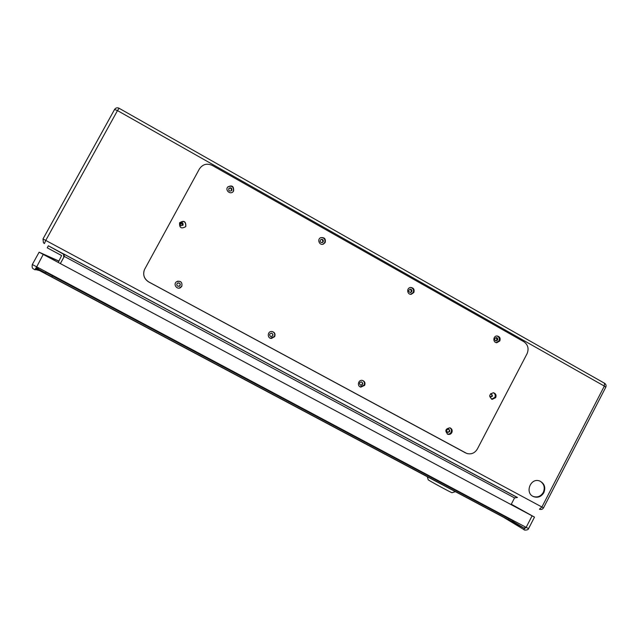 <?xml version="1.0" encoding="UTF-8"?>
<svg xmlns="http://www.w3.org/2000/svg" width="638" height="638" viewBox="0 0 638 638"><rect width="100%" height="100%" fill="white"/><g stroke="black" fill="none" stroke-linecap="round" stroke-linejoin="round"><path stroke-width="0.96" d="M60.331 263.558L63.768 257.329L63.529 254.227L48.376 245.782L47.252 247.815L61.519 255.479M543.839 492.672C541.367 496.659 538.017 498.007 533.775 496.723C524.372 493.373 530.489 477.232 539.724 481.012C544.477 483.476 545.849 487.36 543.839 492.672M177.723 286.167C176.574 285.258 176.495 284.269 177.476 283.2C180.068 282.778 180.777 283.735 179.589 286.071L177.723 286.167M231.825 190.347L231.642 190.618C229.329 191.599 228.412 190.842 228.89 188.354C231.012 187.293 231.993 187.955 231.825 190.347M270.488 336.417C269.116 334.87 269.411 333.778 271.373 333.132C273.566 334.384 273.519 335.548 271.214 336.617L270.488 336.417M323.211 241.818L322.373 242.584C319.925 242.376 319.471 241.308 321.026 239.378C322.86 239.162 323.594 239.976 323.211 241.818M360.35 385.089C358.995 383.374 359.393 382.306 361.539 381.891C363.389 383.486 363.134 384.602 360.765 385.248L360.35 385.089M411.749 291.694L410.489 292.579C408.256 291.718 408.121 290.585 410.09 289.181C411.622 289.325 412.172 290.162 411.749 291.694M180.682 225.78L179.988 223.3C182.205 221.96 183.226 222.582 183.05 225.182L180.682 225.78M490.582 393.734L491.42 393.654L492.528 396.086L490.805 396.964L489.649 396.023M447.445 432.261C446.129 430.498 446.56 429.454 448.729 429.143C450.396 430.841 450.061 431.918 447.724 432.381L447.445 432.261M497.576 340.038L496.101 340.931C494.083 339.751 494.123 338.626 496.228 337.566C497.552 337.861 497.999 338.682 497.576 340.038M511.086 504.61L514.555 497.903L64.302 256.42L60.363 263.574M532.937 496.324L533.24 496.452C537.467 497.736 540.825 496.388 543.289 492.408C545.203 487.679 544.166 483.947 540.195 481.219L540.019 481.132M178.927 286.35L179.533 286.079C180.578 285.019 180.522 284.014 179.358 283.065L178.01 282.913M231.642 190.618L230.98 188.082L228.875 188.377M270.711 336.513L271.022 336.561C273.016 335.939 273.327 334.846 271.947 333.283L271.684 333.172M322.046 242.687L322.948 241.898L322.27 239.537L321.081 239.354M360.374 385.097L360.446 385.121C362.607 384.722 363.006 383.661 361.65 381.931L361.61 381.907M410.489 292.579L411.366 291.702L410.712 289.381L410.075 289.181M183.05 225.182L182.316 222.774L179.972 223.332M490.423 396.836L492.042 395.951L491.316 393.638M447.358 432.213C449.447 431.902 449.886 430.873 448.666 429.127M495.71 340.867L497.082 339.982L496.117 337.566M57.436 253.294L60.427 254.897L57.436 253.294M53.759 251.308L56.894 252.991L53.759 251.308M47.252 247.815L61.615 255.575L58.233 262.441M63.489 253.844L64.079 254.379L64.302 256.42M63.377 253.78L517.482 497.496L514.555 497.903M144.1 270.6C142.904 275.449 144.435 279.229 148.694 281.94L465.588 452.916M491.539 399.149L494.873 397.386C495.678 395.329 495.16 393.774 493.334 392.713M185.546 226.817L185.722 226.538C185.905 221.522 183.856 220.293 179.557 222.853M496.141 342.614L498.988 340.836C499.817 338.507 499.139 336.888 496.954 335.971M447.246 434.007C448.889 434.374 450.173 433.808 451.09 432.317C451.863 430.443 451.457 428.943 449.878 427.803M410.617 294.285L413.201 292.515C414.07 289.835 413.177 288.153 410.529 287.459M360.135 386.859L364.107 385.169C364.92 383.143 364.426 381.572 362.615 380.455M322.844 244.274L324.71 242.663C325.547 239.338 324.279 237.647 320.898 237.583M270.416 338.252L274.356 336.521C275.225 334.232 274.563 332.573 272.37 331.545M233.213 191.544L233.372 191.217C233.795 186.599 231.905 185.203 227.686 187.022C224.855 190.395 230.509 195.045 233.213 191.544L233.604 190.969C233.923 186.152 231.953 184.829 227.702 187.006M179.254 288.097L181.71 286.31C182.532 282.738 181.104 281.047 177.428 281.238M527.052 353.731C529.101 348.691 527.993 344.656 523.718 341.617L212.247 165.417C206.919 163.057 202.629 164.245 199.383 168.974L144.475 269.603C142.697 274.771 144.108 278.87 148.726 281.908L466.745 453.435C471.243 454.639 474.784 453.171 477.352 449.024L527.052 353.731M181.822 286.287C182.396 281.948 180.594 280.457 176.415 281.805C172.89 284.404 177.109 290.107 180.65 287.555L181.822 286.287M274.683 336.625C275.576 333.794 274.587 332.071 271.716 331.465C267.362 331.218 267.035 338.363 271.397 338.459L274.683 336.625M325.157 242.544C325.914 238.827 324.439 237.2 320.747 237.655C316.727 239.274 319.51 245.901 323.45 244.083L325.157 242.544M364.641 385.376C365.502 382.952 364.761 381.293 362.416 380.407C358.285 379.363 356.682 386.301 360.861 387.122L364.641 385.376M413.847 292.507C414.692 289.429 413.576 287.746 410.489 287.467C406.286 287.89 407.124 294.939 411.303 294.277L413.847 292.507M451.816 432.628C452.645 430.379 452.015 428.776 449.934 427.819C445.3 428.76 444.63 430.921 447.908 434.311C449.575 434.709 450.875 434.143 451.816 432.628M499.817 340.939C500.663 338.212 499.753 336.561 497.09 335.971C492.991 335.732 492.719 342.734 496.835 342.718L499.817 340.939M185.841 226.37C185.969 221.258 183.88 220.07 179.589 222.806C179.278 227.846 181.312 229.122 185.682 226.626L185.841 226.37M495.694 397.618C496.539 395.169 495.79 393.542 493.453 392.729C489.011 394.22 488.604 396.429 492.233 399.364L495.694 397.618M183.162 224.903L180.068 223.196M534.5 517.115L528.567 528.615L526.135 527.379L532.092 515.847L534.07 516.868L511.293 504.211L531.558 515.552L43.368 254.49L58.943 261.165M37.211 267.242L38.559 269.18L45.274 272.793M509.044 518.287L508.845 518.686L512.96 520.76L512.458 521.732L508.334 519.659L508.845 518.686L52.475 275.903L51.901 276.948L508.334 519.659M51.901 276.948L45.091 273.128L45.665 272.091L52.475 275.903L52.707 275.48M532.092 515.847L43.232 254.426L39.117 252.185L58.983 261.094M427.277 476.745L428.226 479.768C427.253 479.712 452.509 493.421 451.999 492.68L455.38 491.691M516.748 497.209L48.368 245.797M543.504 507.88L541.909 507.011L604.33 386.094L117.488 110.589L45.753 240.414L541.909 507.011L539.429 509.204C541.183 509.818 542.539 509.379 543.504 507.88L605.773 387.218C606.435 385.591 606.02 384.251 604.521 383.199L604.33 386.094L605.773 387.218M43.009 238.955L114.561 109.465L117.488 110.589L119.115 108.237C117.225 107.399 115.709 107.806 114.561 109.465L42.993 238.947L43.432 242.767L44.429 243.556L45.753 240.414L42.993 238.947L43.432 242.767M119.154 108.308L604.266 383.095M465.604 452.924L464.847 452.565M38.16 268.845L35.88 268.215M35.553 268.454L524.771 528.551M524.332 528.28L512.681 521.302L524.332 528.28M33.758 269.092L35.106 269.858L43.232 254.426M39.596 270.608L35.146 269.451M503.797 517.434L523.806 529.5L503.717 517.394M36.525 266.875L35.808 268.59M525.592 527.1L524.093 528.232M523.487 529.412L526.135 527.379L32.339 264.523M533.775 496.723L533.24 496.452M63.529 254.227L64.263 254.642M491.659 399.205L492.233 399.364M496.268 342.646L496.835 342.718M447.294 434.031L447.908 434.311M410.665 294.277L411.303 294.277M360.342 386.915L360.861 387.122M323.011 244.21L323.45 244.083M38.049 268.734L35.903 268.143M39.117 252.185L32.307 264.515C31.9 267.019 32.259 268.47 33.383 268.861M39.141 270.368L35.186 269.332M524.229 529.763C523.248 530.162 528.352 530.521 528.567 528.615"/></g></svg>
